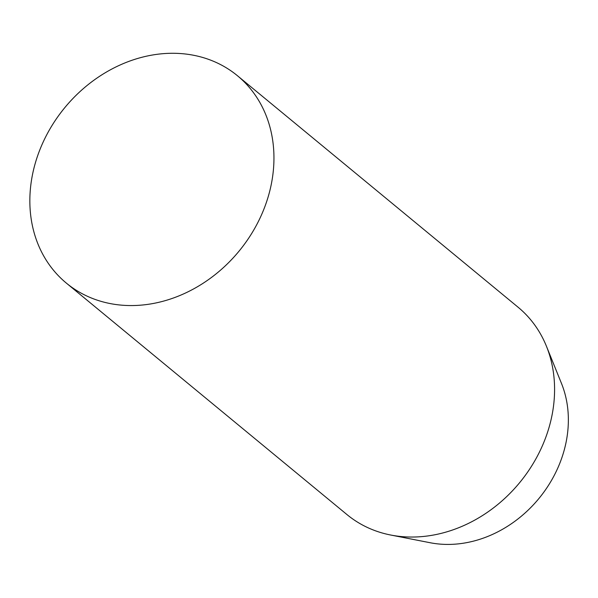 <?xml version="1.0" encoding="UTF-8"?>
<svg xmlns="http://www.w3.org/2000/svg" width="598" height="598" viewBox="0 0 598 598"><rect width="100%" height="100%" fill="white"/><g stroke="black" fill="none" stroke-linecap="round" stroke-linejoin="round"><path stroke-width="0.9" d="M270.879 186.255A134.423 112.865 129.5 0 1 186.172 292.706A134.423 112.865 129.5 0 1 66.363 283.116A134.423 112.865 129.5 0 1 32.92 172.583A134.423 112.865 129.5 0 1 117.627 66.139A134.423 112.865 129.5 0 1 237.436 75.722A134.423 112.865 129.5 0 1 270.879 186.255M66.363 283.116L346.99 514.594A134.423 112.865 -50.5 0 0 390.733 535.031L430.119 542.73A113.418 95.224 -50.5 0 0 565.768 443.768A113.418 95.224 -50.5 0 0 561.492 383.46L546.445 346.257A134.423 112.865 -50.5 0 0 518.062 307.2L237.436 75.722M390.733 535.031A134.423 112.865 -50.5 0 0 551.505 417.733A134.423 112.865 -50.5 0 0 546.445 346.257"/></g></svg>
